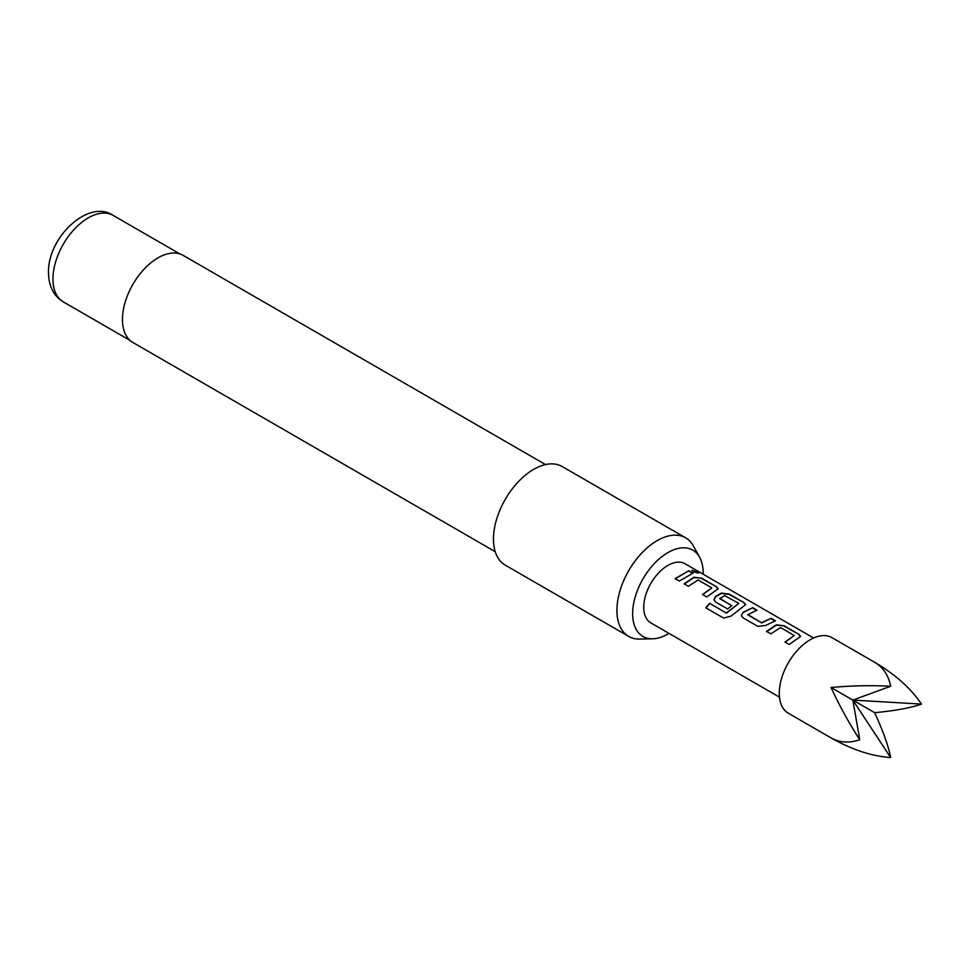<?xml version="1.0" encoding="UTF-8"?>
<svg xmlns="http://www.w3.org/2000/svg" width="970" height="970" viewBox="0 0 970 970"><rect width="100%" height="100%" fill="white"/><g stroke="black" fill="none" stroke-linecap="round" stroke-linejoin="round"><path stroke-width="1.45" d="M697.636 571.742C699.564 573.428 698.024 573.379 693.029 571.572L691.925 570.263L698.861 572.797M691.913 570.457L698.667 572.93M874.661 662.292L831.957 637.629A43.65 25.196 120 0 0 788.307 662.825A43.65 25.196 120 0 0 788.307 713.217L831.023 737.879C839.79 742.729 849.38 743.335 859.772 739.722C849.38 723.79 839.79 706.378 831.023 687.487C851.769 685.632 871.642 685.232 890.642 686.275C888.568 675.46 883.246 667.457 874.661 662.292L874.661 662.292C895.213 674.38 910.83 688.312 921.5 704.087C910.83 707.857 895.213 710.731 874.661 712.683C883.246 731.465 888.568 746.415 890.642 757.546C871.642 756.188 851.769 749.64 831.023 737.879L831.023 737.879M766.543 631.421L776.327 624.838L784.136 625.808L798.928 634.344L800.589 636.381L789.216 644.516L785.009 642.079L794.224 635.459L780.559 627.566L770.774 633.859L766.543 631.421M785.082 642.334L794.224 635.459M757.812 626.377L743.02 617.841L741.395 615.611L742.935 612.397L752.72 607.669L756.939 610.106L747.724 614.798L761.401 622.691L771.174 618.326L775.406 620.764L765.621 625.492L757.812 626.377M747.724 614.434L761.401 622.691M709.543 603.328L726.263 612.991L738.813 603.461L724.59 595.544L719.788 598.672L731.804 605.607L727.658 608.966L715.545 601.97L713.92 599.751L715.472 596.538L721.377 593.106L729.185 594.076L743.978 602.625L745.639 604.662L730.98 616.144L723.596 618.084L705.845 607.838L709.543 603.328L726.263 612.991M726.372 613.21L738.813 603.461M719.788 598.308L731.841 605.898M684.129 583.843L693.902 577.247L701.71 578.217L716.515 586.765L718.164 588.802L706.803 596.938L702.583 594.489L711.798 587.868L698.133 579.975L688.348 586.28L684.129 583.843M702.656 594.743L711.798 587.868M675.108 578.641L688.748 570.736L692.98 573.173L679.339 581.066L675.108 578.641M650.821 622.885L779.468 697.163L650.821 622.885A34.156 19.715 -60 0 1 650.821 583.443A34.156 19.715 -60 0 1 684.978 563.728L813.624 638.005M703.129 574.204A49.846 28.785 120 0 0 703.141 572.955A49.846 28.785 120 0 0 699.649 557.301A49.846 28.785 120 0 0 660.049 558.162A49.846 28.785 120 0 0 632.646 613.658A49.846 28.785 120 0 0 652.592 638.806A49.846 28.785 120 0 0 668.973 633.374M652.592 638.806L639.679 639.072A56.927 32.871 -60 0 1 628.705 636.417A56.927 32.871 -60 0 1 616.908 610.348A56.927 32.871 -60 0 1 641.764 553.058A56.927 32.871 -60 0 1 685.632 537.804A56.927 32.871 -60 0 1 693.417 545.989L699.649 557.301M545.516 464.582L183.148 255.377A50.282 29.027 120 0 0 144.397 268.848A50.282 29.027 120 0 0 122.45 319.457A50.282 29.027 120 0 0 132.866 342.483L495.233 551.688M685.632 537.804L562.176 466.534A56.927 32.871 120 0 0 518.307 481.787A56.927 32.871 120 0 0 493.463 539.077A56.927 32.871 120 0 0 505.249 565.146L628.705 636.417M890.642 757.546L852.836 700.085L859.772 739.722M890.642 686.275L852.836 700.085L921.5 704.087M874.661 712.683L831.023 687.487M675.181 578.884L688.748 570.736M688.676 571.075L692.907 573.512M684.202 584.086L693.877 577.574L701.71 578.217M701.637 578.557L716.515 586.765M716.43 587.105L718.115 588.972M706.002 608.008L709.652 603.546M713.956 599.872L715.496 596.817L721.353 593.434L729.113 594.416L743.978 602.625M743.905 602.964L745.59 604.831M741.432 615.732L742.935 612.397M761.426 622.982L771.174 618.326M771.101 618.666L775.321 621.103M742.971 612.688L752.72 607.669M752.647 608.008L756.867 610.445M766.627 631.676L776.291 625.165L784.136 625.808M784.063 626.147L798.928 634.344M798.856 634.683L800.541 636.562M63.28 301.864C53.689 296.02 48.767 286.344 48.5 272.825C47.336 237.541 88.609 198.51 113.187 215.425A49.906 28.809 120 0 0 74.726 228.799A49.906 28.809 120 0 0 52.95 279.02A49.906 28.809 120 0 0 63.28 301.864L129.968 340.373M113.187 215.425L179.874 253.922"/></g></svg>
